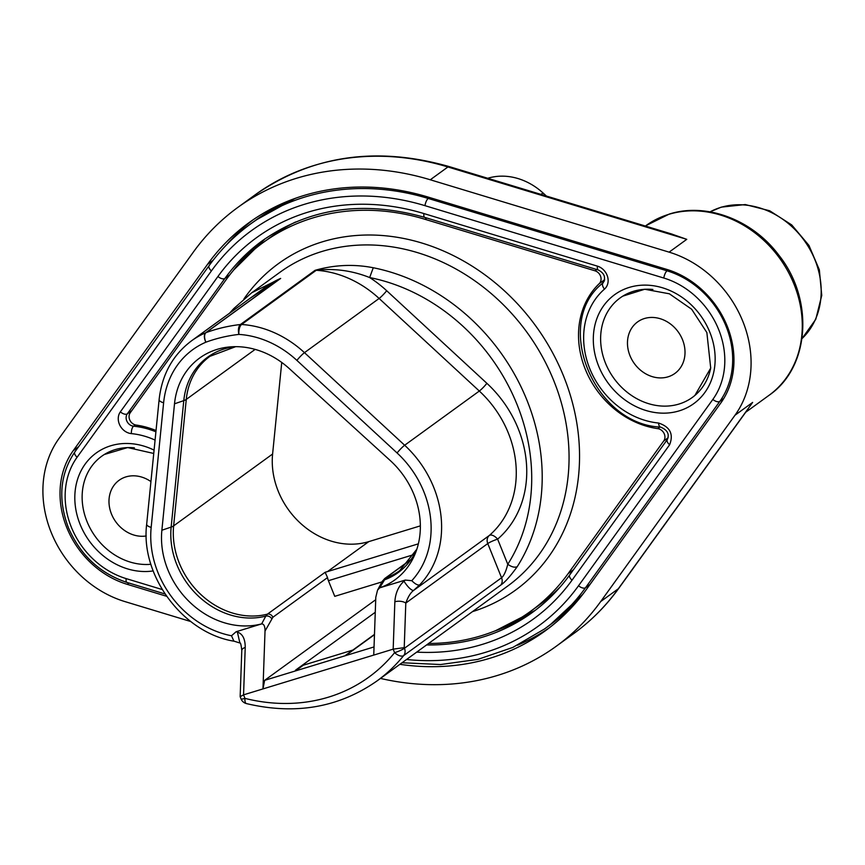 <?xml version="1.0" encoding="UTF-8"?>
<svg xmlns="http://www.w3.org/2000/svg" width="865" height="865" viewBox="0 0 865 865"><rect width="100%" height="100%" fill="white"/><g stroke="black" fill="none" stroke-linecap="round" stroke-linejoin="round"><path stroke-width="1.3" d="M487.741 178.276A61.22 52.062 54 0 1 487.882 178.233A61.22 52.062 54 0 1 542.993 192.938L546.421 196.052M664.082 231.712L686.756 239.335L671.078 233.831M380.481 678.42A271.091 230.544 -126 0 0 556.26 646.241A271.091 230.544 -126 0 0 600.688 601.553L735.001 415.222A104.816 89.138 -126 0 0 669.11 252.148L430.283 179.779A271.091 230.544 -126 0 0 296.554 178.266A271.091 230.544 -126 0 0 237.734 207.481A271.091 230.544 -126 0 0 193.295 252.169L58.993 438.501A104.816 89.138 -126 0 0 124.874 601.575L190.765 621.535M735.001 415.222L752.647 402.409L618.345 588.741A7.882 3.99 -144.2 0 0 618.81 588.276L748.106 408.896M166.588 596.266L127.198 584.329A85.895 73.049 54 0 1 73.201 450.687L207.513 264.355A252.18 214.455 54 0 1 248.839 222.792A252.18 214.455 54 0 1 303.561 195.609A252.18 214.455 54 0 1 427.959 197.025L666.785 269.393A85.895 73.049 54 0 1 720.783 403.036L586.481 589.368A252.18 214.455 54 0 1 545.145 630.931A252.18 214.455 54 0 1 490.423 658.114A252.18 214.455 54 0 1 399.9 664.32M549.297 627.828A252.18 214.455 54 0 1 517.486 645.225M253.077 219.807A252.18 214.455 -126 0 0 226.684 244.665M604.397 280.876A85.895 73.049 -126 0 0 601.662 284.153M428.629 643.463A227.755 193.684 -126 0 0 481.373 635.71A227.755 193.684 -126 0 0 530.796 611.166A227.755 193.684 -126 0 0 568.121 573.625L663.747 440.955A7.753 6.596 -126 0 0 664.082 433.452A7.753 6.596 -126 0 0 657.778 428.64A85.895 73.049 54 0 1 585.335 369.333A85.895 73.049 54 0 1 599.207 283.666A7.753 6.596 -126 0 0 600.667 276.486A7.753 6.596 -126 0 0 595.012 270.81L424.964 219.288A227.755 193.684 -126 0 0 312.611 218.012A227.755 193.684 -126 0 0 263.198 242.557L271.578 236.469A227.755 193.684 54 0 1 295.516 222.024M530.796 611.166L539.187 605.078A227.755 193.684 -126 0 0 560.336 586.794M652.891 289.472A61.469 52.278 -126 0 0 633.472 291.31A61.469 52.278 -126 0 0 620.129 297.938A61.469 52.278 -126 0 0 609.241 371.02A61.469 52.278 -126 0 0 679.014 404.042A61.469 52.278 -126 0 0 692.357 397.424A61.469 52.278 -126 0 0 710.543 368.89M629.99 355.699A31.8 27.042 54 0 1 637.559 321.942A31.8 27.042 54 0 1 682.496 339.664A31.8 27.042 54 0 1 674.927 373.41A31.8 27.042 54 0 1 629.99 355.699M134.399 447.843A61.469 52.278 -126 0 0 114.98 449.681A61.469 52.278 -126 0 0 101.638 456.298A61.469 52.278 -126 0 0 88.23 524.385A61.469 52.278 -126 0 0 150.899 564.294M146.239 535.965A31.8 27.042 54 0 1 111.499 514.059A31.8 27.042 54 0 1 119.067 480.313A31.8 27.042 54 0 1 150.932 481.6M263.198 242.557A227.755 193.684 -126 0 0 225.862 280.098L130.237 412.767A7.753 6.596 -126 0 0 129.912 420.271A7.753 6.596 -126 0 0 136.205 425.083A85.895 73.049 54 0 1 156.035 430.521M315.076 270.323L316.244 270.291L241.584 324.494A7.882 3.395 93.6 0 0 238.902 334.409A7.882 3.741 83.4 0 1 240.427 324.516L315.076 270.323C334.485 264.809 353.882 263.955 373.269 267.75L369.658 277.546C352.055 270.561 334.247 268.15 316.244 270.291A101.292 86.132 54 0 1 379.119 298.468L479.318 391.045A100.135 85.159 54 0 1 489.266 535.511L413.405 590.579C410.54 592.752 408.01 596.926 405.804 603.078L404.225 647.658L393.175 649.15L394.602 652.675A7.882 4.044 39 0 0 403.674 655.584L500.781 585.075C504.911 582.318 510.393 576.166 517.248 566.64C514.837 567.808 511.68 567.018 507.777 564.283A185.986 158.165 -126 0 0 369.658 277.546A109.174 92.836 54 0 1 386.698 290.737L486.887 383.325A7.882 0.952 -47.3 0 1 479.318 391.045L404.658 445.248L304.469 352.661A101.292 86.132 -126 0 0 241.584 324.494A7.882 6.704 -126 0 0 240.427 324.516A193.868 164.858 -126 0 0 213.601 330.084A193.868 164.858 -126 0 0 206.011 332.636L280.66 278.433L251.791 292.716L233.788 308.567A7.882 4.098 43.8 0 0 233.118 310.621M234.069 308.318L251.791 292.716M411.783 580.696C415.189 584.059 417.817 585.464 419.644 584.924L413.405 590.579C410.756 589.93 407.61 586.805 403.966 581.204L405.296 580.069L411.783 580.696A92.252 78.456 -126 0 0 397.078 452.968L296.89 360.391A93.409 79.439 -126 0 0 238.902 334.409A185.986 158.165 -126 0 0 213.168 339.75A185.986 158.165 -126 0 0 205.881 342.194A93.409 79.439 -126 0 0 163.615 402.776L151.17 527.39A92.252 78.456 -126 0 0 231.496 635.764L236.102 631.742L261.652 623.892C263.922 623.903 265.047 626.292 265.025 631.072L262.971 688.918L264.636 680.344L375.713 599.715M251.758 292.738L279.752 272.421A193.868 164.858 54 0 1 321.812 251.52A193.868 164.858 54 0 1 541.868 355.688A193.868 164.858 54 0 1 507.528 586.178L376.859 681.047A193.868 164.858 -126 0 0 403.674 655.584A7.882 6.704 -126 0 0 404.463 648.253A7.882 1.168 158 0 1 394.602 652.675A185.986 158.165 -126 0 1 328.516 697.147A185.986 158.165 -126 0 1 244.968 698.379L243.552 694.844L373.745 655.086L375.799 597.239L377.54 590.146L379.659 587.843L405.296 580.069M379.638 587.854A80.358 68.335 -126 0 0 415.751 552.292A80.358 68.335 -126 0 0 390.202 460.494L289.407 368.706A80.358 68.335 54 0 0 232.371 346.746A80.358 68.335 54 0 0 174.503 403.804L183.78 400.636L171.151 527.088A76.358 64.94 -126 0 0 265.782 616.118L261.652 623.892M261.63 623.892A80.358 68.335 54 0 1 161.874 530.234L174.503 403.804M414.151 554.508L328.419 580.696A7.753 3.914 -107 0 1 327.532 577.582L272.864 617.275L265.025 631.072M281.741 362.446L272.605 454.017A75.709 64.378 -126 0 0 368.793 541.62L420.358 525.866M327.532 577.582L325.143 572.273L327.511 571.592L368.793 541.62M264.636 680.344L374.037 646.934M296.587 670.083L295.516 670.17A155.246 132.021 54 0 0 296.587 670.083L303.334 665.196L352.574 650.156L346.822 654.74L374.469 634.672M328.419 580.696L334.744 596.342L381.973 581.907M375.248 612.593A155.246 132.021 54 0 1 374.772 612.636L295.516 670.17M374.48 634.38L346.735 654.524A155.246 132.021 54 0 1 345.838 655.043M373.745 655.086L393.175 649.15L394.851 601.78A7.882 3.838 2 0 1 405.804 603.078L487.763 543.577L501.57 577.755C503.917 575.841 505.982 571.354 507.777 564.283L497.624 539.154A7.882 4.13 49.2 0 0 489.266 535.511A7.882 6.704 -126 0 0 487.763 543.577A7.882 1.168 158 0 1 497.624 539.154A108.017 91.852 54 0 0 486.887 383.325M233.81 308.546A7.882 4.098 43.8 0 0 233.777 308.578L229.452 313.281M280.66 278.433A7.882 6.704 54 0 0 280.357 278.552L205.708 332.755A7.882 4.076 66.7 0 0 205.881 342.194A7.882 4.033 69.9 0 1 206.011 332.636A7.882 6.704 -126 0 0 205.708 332.755A101.292 86.132 -126 0 0 191.543 340.81L266.193 286.607A101.292 86.132 54 0 1 280.357 278.552L250.818 297.776M241.789 650.491L240.156 696.682L243.552 694.844L245.228 647.474A7.882 3.838 2 0 0 241.789 650.458C241.162 644.847 240.535 642.349 239.886 643.009L233.885 641.127L231.496 635.764M239.897 643.009L237.388 632.088C242.633 633.84 245.238 638.976 245.228 647.474M240.156 696.682L241.021 698.888A7.882 7.882 0 0 0 246.406 703.58C295.279 715.128 338.766 707.613 376.859 681.047M379.692 587.843L385.617 578.047A75.709 64.378 -126 0 0 399.695 570.662L416.854 549.189M430.283 179.779L447.929 166.967A7.882 2.757 -73.1 0 1 449.249 166.61C376.772 145.98 312.146 155.332 255.38 194.668A271.091 230.544 54 0 1 314.2 165.453A271.091 230.544 54 0 1 447.929 166.967L686.756 239.335L669.11 252.148M769.017 395.327C810.073 367.301 814.268 299.247 778.673 254.97C752.377 219.71 706.143 202.183 669.229 214.088L645.863 225.689A104.816 89.138 54 0 1 668.613 214.39A104.816 89.138 54 0 1 787.582 270.713A104.816 89.138 54 0 1 769.017 395.327L745.662 412.281M618.81 588.276C606.149 605.814 591.184 620.865 573.906 633.429A271.091 230.544 54 0 0 618.345 588.741L600.688 601.553M710.057 211.86A78.802 67.016 54 0 1 720.686 207.427A78.802 67.016 54 0 1 807.867 245.909A78.802 67.016 54 0 1 802.05 338.572L815.782 319.293L821.75 295.43L819.35 269.826L808.937 245.401L791.724 224.932L769.677 210.768L745.273 204.562L721.302 207.124L710.024 211.849M127.198 584.329L128.972 583.053M78.52 446.827L73.201 450.687M207.513 264.355L213.136 260.279M657.778 428.64L660.006 427.029M604.678 279.687L599.207 283.666M663.747 440.955L668.115 437.776M573.441 569.765L568.121 573.625M243.941 298.922A201.74 171.562 54 0 1 322.256 241.865A201.74 171.562 54 0 1 563.375 375.594A201.74 171.562 54 0 1 472.463 611.641M517.248 566.64A193.868 164.858 -126 0 0 373.269 267.75M296.89 360.391A7.882 0.952 -47.3 0 1 304.469 352.661L379.119 298.468A7.882 0.952 132.7 0 0 386.698 290.737M419.644 584.924A100.135 85.159 -126 0 0 404.658 445.248A7.882 0.952 132.7 0 0 397.078 452.968M236.102 631.742L237.388 632.088M271.707 618.659A4.649 3.59 -151.7 0 0 265.782 616.118L267.447 614.139L325.143 572.273M161.874 530.234L171.151 527.088A15.516 5.904 -174.3 0 0 173.638 525.866A75.709 64.378 -126 0 0 267.447 614.139A4.649 3.957 -126 0 1 272.864 617.275M235.669 346.67L209.936 356.326A75.709 64.378 -126 0 0 186.267 399.414A15.516 5.904 -174.3 0 1 183.78 400.625M255.153 349.395L186.267 399.414L173.638 525.866L272.605 454.017M235.615 346.67A76.358 64.94 -126 0 0 183.78 400.636M410.561 559.947L385.617 578.047A4.649 3.957 54 0 0 384.752 578.501L410.864 559.547M418.357 543.836L327.511 571.592M394.851 601.78C395.446 593.098 398.484 586.243 403.966 581.204M404.225 647.658L404.463 648.253L501.57 577.755A7.882 6.704 54 0 1 500.781 585.075M241.021 698.888A7.882 1.168 158 0 0 244.968 698.379A7.882 2.909 104.1 0 0 246.406 703.58M151.17 527.39A7.882 2.995 -174.3 0 1 146.682 524.168C140.141 575.733 183.196 633.288 234.329 641.246M191.543 340.81C172.751 354.953 161.95 374.534 159.128 399.554A7.882 2.995 5.7 0 0 163.615 402.776M377.54 590.146L382.222 581.442A4.649 3.59 28.3 0 1 383.963 580.026A76.358 64.94 -126 0 0 416.844 549.232M424.964 219.288L426.726 218.002M596.774 269.534L595.012 270.81M540.971 194.398L542.993 192.938M583.41 593.509A250.212 212.779 54 0 1 549.859 625.081L582.642 594.515M590.027 584.448L585.508 587.735L719.81 401.392A83.927 71.373 -126 0 0 726.027 326.148A83.927 71.373 -126 0 0 667.056 270.821A5.914 2.065 106.9 0 0 663.812 278.033A78.023 66.346 54 0 1 712.846 399.414A5.914 2.995 35.8 0 0 719.81 401.392L723.756 398.538M668.353 269.88L667.056 270.821L428.229 198.453A250.212 212.779 -126 0 0 250.504 224.013L255.867 220.121A250.212 212.779 54 0 1 296.284 197.999M402.063 662.752L440.588 664.536L477.891 659.379L512.869 647.409L544.496 628.974A250.212 212.779 -126 0 0 585.508 587.735A5.914 2.995 -144.2 0 1 578.544 585.746L712.846 399.414M663.812 278.033L424.985 205.665A5.914 2.065 -73.1 0 1 428.229 198.453L429.537 197.501M424.985 205.665A244.298 207.751 -126 0 0 211.417 270.896L77.115 457.228A78.023 66.346 -126 0 0 71.33 527.174A78.023 66.346 -126 0 0 126.16 578.609L162.209 589.541M406.572 659.476A244.298 207.751 -126 0 0 578.544 585.746M572.035 580.166A5.914 2.995 -144.2 0 1 569.754 574.879L667.337 439.496A5.914 2.995 35.8 0 0 669.618 444.772L572.035 580.166A235.626 200.377 54 0 1 416.703 652.124M669.618 444.772C673.781 434.133 670.105 426.878 658.579 423.028A5.914 2.487 -84.5 0 0 660.536 427.083C593.358 424.369 552.194 322.039 603.121 282.833A5.914 3.103 48.9 0 0 604.484 289.115A78.023 66.346 -126 0 0 589.822 368.793A78.023 66.346 -126 0 0 658.557 423.028M604.484 289.115A13.667 11.623 -126 0 0 607.5 276.411A13.667 11.623 -126 0 0 597.445 266.15L423.915 213.569A235.626 200.377 54 0 0 217.937 276.486A5.914 2.995 35.8 0 0 224.889 278.465A229.722 195.36 54 0 1 262.538 240.6C309.616 207.838 363.678 200.107 424.726 217.396A5.914 2.065 -73.1 0 1 423.915 213.569M155.905 431.797A83.927 71.373 -126 0 0 133.567 426.196A7.753 6.596 54 0 1 127.047 421.504A7.753 6.596 54 0 1 127.306 413.848A5.914 2.995 -144.2 0 1 120.343 411.87L217.937 276.486M120.343 411.87A13.667 11.623 -126 0 0 119.889 425.342A13.667 11.623 -126 0 0 131.383 433.625A78.023 66.346 54 0 1 155.073 440.09M598.645 366.111A67.329 57.252 54 0 1 629.288 287.407A67.329 57.252 54 0 1 709.808 332.16A67.329 57.252 54 0 1 679.176 410.875A67.329 57.252 54 0 1 598.645 366.111M153.17 570.932A67.329 57.252 54 0 1 80.153 524.482A67.329 57.252 54 0 1 90.23 458.115A67.329 57.252 54 0 1 154.078 450.114M77.115 457.228A5.914 2.995 -144.2 0 1 74.833 451.952L209.135 265.609A5.914 2.995 35.8 0 0 211.417 270.896M165.02 593.974L126.96 582.437A5.914 2.065 -73.1 0 1 126.16 578.609M569.754 574.879C559.223 589.465 546.788 601.975 532.462 612.398A229.722 195.36 54 0 1 426.575 644.944M494.304 631.18A229.722 195.36 -126 0 0 535.111 610.42L495.753 630.607M233.853 269.858L265.241 238.675A229.722 195.36 -126 0 0 232.858 271.048M131.383 433.625A5.914 2.487 95.5 0 1 133.567 426.196L135.351 424.899M229.722 274.951L224.889 278.465L127.306 413.848L131.826 410.572M603.229 282.747A5.914 3.103 48.9 0 0 603.121 282.833C606.051 277.524 604.43 273.232 598.245 269.977A5.914 2.065 -73.1 0 1 597.445 266.15M672.235 234.177L671.564 233.983M671.921 234.08L449.249 166.61M255.38 194.668L237.734 207.481M573.906 633.429L556.26 646.241M159.128 399.554L146.682 524.168M382.222 581.442L384.752 578.501M544.496 628.974L549.859 625.081M250.504 224.013C234.588 235.594 220.802 249.455 209.135 265.609M126.96 582.437C99.832 573.354 80.304 555.071 68.367 527.564C57.804 499.408 59.966 474.204 74.833 451.952M598.245 269.977L424.726 217.396M667.337 439.496C669.64 434.057 667.38 429.916 660.536 427.083M622.8 296.144L644.728 289.256L669.359 293.797L691.665 309.248L706.856 332.549L710.716 368.068L694.887 395.446M104.308 454.503L127.663 447.562L153.743 453.465M255.867 220.121L295.084 198.42"/></g></svg>
